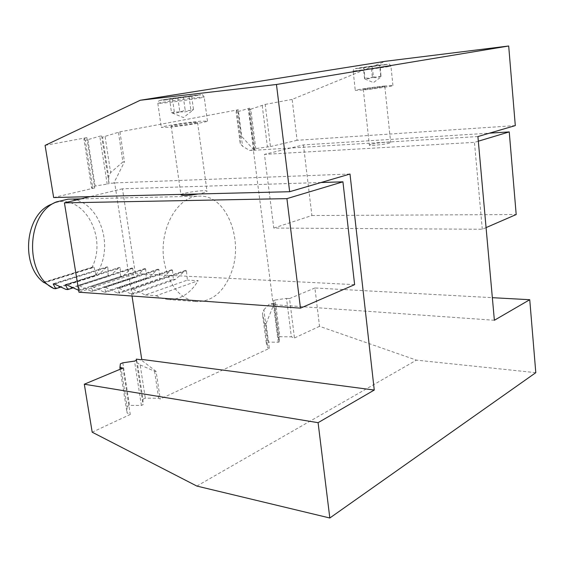 <?xml version="1.0" encoding="UTF-8"?>
<svg xmlns="http://www.w3.org/2000/svg" width="564" height="564" viewBox="0 0 564 564"><rect width="100%" height="100%" fill="white"/><g stroke="black" fill="none" stroke-linecap="round" stroke-linejoin="round"><path stroke-width="0.42" stroke-dasharray="2.82 2.11" d="M321.029 182.517L122.458 188.799L135.353 273.632L78.946 292.208M122.458 188.799L90.057 196.653M354.622 284.651L135.353 273.632M180.959 194.869C180.522 192.93 207.721 189.229 207.03 191.33L203.618 192.832L198.338 193.974M193.367 122.494L197.562 122.416L194.03 123.347C186.494 124.841 170.391 126.717 171.181 126.019C170.927 125.49 185.704 123.149 193.367 122.494M183.335 96.902L191.626 95.95L189.011 96.585L169.595 99.137L183.335 96.902L185.175 110.121C181.728 111.848 178.097 112.384 174.283 111.742L172.253 112.983L171.491 112.539L169.595 99.137M168.22 127.295L161.283 127.393C160.909 126.456 186.585 122.381 200.008 121.225L207.46 121.084C208.158 121.965 181.58 126.195 168.22 127.295M174.283 111.742L172.415 98.474M189.011 96.585L190.872 110.058L192.613 110.403L193.466 109.282L189.426 110.593L185.175 110.121M193.466 109.282L191.626 95.95M171.491 112.539C174.41 113.47 177.174 113.188 179.789 111.7L177.9 98.192M179.789 111.7C183.667 112.363 187.361 111.813 190.872 110.058M118.454 132.505L122.91 161.946L110.636 172.612L108.662 176.694L102.563 137.123L119.928 131.842L238.255 109.776L241.723 136.453L254.068 150.151L253.405 150.306L273.23 304.638L273.857 304.377L266.088 323.609L269.31 348.376L160.261 399.002L158.653 398.269L145.293 398.156L142.953 399.22L137.32 362.652L140.189 364.943L145.293 398.156M140.189 364.943L154.557 371.19L156.094 371.408L160.261 399.002M156.094 371.408L140.908 359.74M132.032 296.029L114.696 182.891L113.815 183.103L124.461 161.854L122.91 161.946M119.928 131.842L124.461 161.854M163.997 260.921C168.855 285.511 179.803 299.075 196.843 301.62C212.226 301.557 223.675 291.983 231.198 272.898C244.163 240.13 226.411 194.58 199.473 196.166C177.864 195.475 158.66 228.991 163.997 260.921M238.255 109.776L236.781 110.389L236.112 111.954L238.05 111.587L242.562 146.217L240.243 143.566L236.112 111.954M240.243 143.566L240.193 136.566L241.723 136.453M236.781 110.389L240.193 136.566M105.108 136.643L110.636 172.612M108.662 176.694L109 183.765L92.524 186.487L85.277 140.387L99.779 136.206L101.612 135.861L102.563 137.123M87.906 139.886L95.112 185.88M92.524 186.487L91.636 188.002L94.738 187.897L53.658 197.555M45.092 145.385L86.849 137.609L83.916 138.963L91.636 188.002M83.916 138.963L85.277 140.387M86.849 137.609L94.738 187.897M154.557 371.19L158.653 398.269M136.333 359.141L137.32 362.652M142.953 399.22L143.073 404.677L141.395 405.453L129.501 405.361L127.09 406.461L120.393 363.822M122.839 362.814L129.501 405.361M127.09 406.461L127.027 412.904L130.263 414.462L92.193 432.2M120.153 369.251L127.027 412.904M122.987 368.066L130.263 414.462M196.857 486.069L416.436 360.135L319.534 326.309L314.909 287.985L492.351 297.679M535.8 372.67L416.436 360.135M266.088 323.609L264.572 323.482L262.422 313.45L263.86 309.777L268.076 342.101L266.271 342.926L267.745 347.784L269.31 348.376M264.572 323.482L267.745 347.784M266.271 342.926L262.422 313.45M279.525 341.706L278.263 342.221L268.076 342.101M263.86 309.777L269.38 304.067L274.569 303.002L273.42 300.76L275.19 300.027L279.885 336.708L278.137 337.512L273.42 300.76M278.137 337.512L279.511 341.643L274.555 302.967M275.19 300.027L286.519 298.384L291.362 336.849L279.885 336.708M286.519 298.384L289.522 298.582L294.471 337.984L291.362 336.849M289.522 298.582L314.909 287.985M319.534 326.309L294.471 337.984M250.761 109.19L265.172 104.418L270.459 146.562L253.92 148.818L248.879 109.55L250.761 109.19L255.781 148.381M262.239 105.637L267.414 146.76M253.92 148.818L254.893 149.559L249.584 108.175L248.879 109.55M249.591 108.182L254.9 149.566L249.542 150.433L242.562 146.217M238.05 111.587L249.591 108.161M515.299 125.596L297.08 140.302L292.145 99.398L385.311 61.3M297.08 140.302L270.459 146.562M265.172 104.418L292.145 99.398M249.542 150.433L254.068 150.151M113.815 183.103L109.219 183.272M349.997 174.029L114.696 182.891M273.857 304.377L269.38 304.067M494.374 320.267L273.23 304.638M477.912 136.551L253.405 150.306M157.518 269.557L158.131 269.148L158.935 269.62L105.468 287.428L104.192 287.069L157.518 269.557L148.262 277.989L106.088 292.237L104.051 287.337M144.313 268.957L144.927 268.549L145.695 269.021L92.221 286.561L90.98 286.209L144.313 268.957L135.177 277.291L93.004 291.32L90.839 286.47M171.061 270.17L171.682 269.761L172.513 270.241L119.075 288.317L117.763 287.95L171.061 270.17L161.678 278.715L119.519 293.181L117.615 288.225M131.433 268.372L132.039 267.971L132.78 268.436L79.32 285.715L78.1 285.363L131.433 268.372L122.409 276.6L80.257 290.425L77.973 285.631M66.087 284.601L119.469 267.399L120.181 267.865L66.749 284.898M118.863 267.808L109.959 275.93L72.791 287.95M53.855 283.812L107.195 266.85L107.879 267.308L54.489 284.094M106.596 267.251L97.805 275.281L60.567 287.161M44.027 282.381L93.102 266.962L94.082 267.315L44.507 282.705M92.306 267.421L44.366 282.606M184.95 270.805L185.577 270.389L186.444 270.868L133.048 289.233L131.708 288.86L184.95 270.805L175.439 279.455L133.308 294.147L131.546 289.135M53.925 288.578L96.007 275.183L94.082 267.315M65.995 289.424L108.119 275.831L107.879 267.308M78.375 290.298L120.527 276.501L120.181 267.865M79.32 285.715L91.072 291.186L133.238 277.185L132.78 268.436M119.075 288.317L131.215 293.999L173.352 279.342L172.513 270.241M133.048 289.233L145.329 294.986L187.417 280.096L186.444 270.868M92.221 286.561L104.107 292.096L146.273 277.883L145.695 269.021M91.713 267.914C108.866 235.787 81.019 189.384 51.19 204.379M145.329 294.986L156.165 295.748L198.211 280.675L187.417 280.096M175.439 279.455L173.352 279.342M131.215 293.999L133.308 294.147M78.636 290.312L80.257 290.425M91.072 291.186L93.004 291.32M104.107 292.096L106.088 292.237M105.468 287.428L117.481 293.033L119.519 293.181M156.165 295.748L161.988 298.356L168.016 299.519C180.261 299.858 190.329 293.576 198.211 280.675M68.089 199.155C95.133 197.626 113.35 237.987 100.307 266.962L96.007 275.183L97.805 275.281M161.678 278.715L159.64 278.602L158.935 269.62M148.262 277.989L146.273 277.883M135.177 277.291L133.238 277.185M122.409 276.6L120.527 276.501M109.959 275.93L108.119 275.831M117.481 293.033L159.64 278.602M486.069 227.609L482.291 229.252L273.78 228.06L264.453 154.374L303.439 144.92L489.474 133.16M273.78 228.06L311.892 215.518L303.439 144.92M311.892 215.518L516.194 214.539M478.328 141.19L474.451 142.354L264.453 154.374M482.291 229.252L474.451 142.354M371.07 144.313L369.342 145.047C368.595 146.407 391.056 143.742 390.683 142.516C391.254 141.479 376.237 142.868 371.07 144.313M365.084 88.9C370.344 87.864 385.466 86.08 384.831 86.581L368.144 89.098L363.308 89.366L365.084 88.9M371.239 66.679L363.97 67.37L380.073 65.234L371.239 66.679L372.402 77.564L376.667 77.67L380.778 76.33L381.06 76.894L380.073 65.234M384.169 86.038L392.939 85.538C393.341 86.052 375.257 88.781 363.653 89.958L355.271 90.409C355.031 89.873 372.571 87.23 384.169 86.038M380.778 76.33L379.635 65.473M363.97 67.37L364.873 78.995L364.555 78.445L368.546 78.727L372.402 77.564M364.555 78.445L363.392 67.624M381.201 75.999L377.365 77.162L373.396 76.88L372.261 66.185M373.396 76.88L369.342 78.206L365.127 78.093M166.239 99.884C159.838 100.568 158.815 100.505 163.186 99.68L194.636 95.26C201.193 94.548 202.469 94.576 198.465 95.351L166.239 99.884M164.737 102.916C178.111 101.471 204.845 97.494 204.196 97.064C205.691 96.049 157.532 102.634 157.835 103.402L164.737 102.916M101.612 135.861L109 183.765M107.195 184.188L99.779 136.206M136.241 360.389L143.073 404.677M141.395 405.453L134.535 361.094M278.263 342.221L273.286 303.495M253.56 149.869L248.238 108.429M392.939 85.538L390.93 66.08C388.032 62.879 392.036 64.197 380.82 64.952L387.581 64.423L362.497 67.934C344.794 70.077 363.47 67.053 380.792 64.959L354.46 68.829C353.706 69.245 353.268 70.006 353.156 71.099C351.555 71.818 391.437 66.524 390.93 66.08L353.156 71.099L355.271 90.409M171.181 126.019L180.896 194.404M197.562 122.416L207.03 191.33M207.46 121.084L204.196 97.064C202.948 94.999 201.975 94.195 201.263 94.66L170.68 98.481L159.816 100.385L158.632 101.076L157.835 103.402L161.283 127.393M172.253 112.983L183.448 117.566L192.613 110.403M274.569 303.002L279.525 341.685M104.192 287.069L158.131 269.148M90.98 286.209L144.927 268.549M117.763 287.95L171.682 269.761M78.1 285.363L132.039 267.971M65.558 284.545L119.469 267.399M53.326 283.748L107.195 266.85M43.724 282.254L93.102 266.962M131.708 288.86L185.577 270.389M168.016 299.519L196.843 301.62M80.948 198.866L199.473 196.166M55.709 202.236L56.421 201.898M363.308 89.366L369.342 145.047M384.831 86.581L390.683 142.516M364.873 78.995L373.474 82.598L381.06 76.894"/><path stroke-width="0.85" d="M90.057 196.653L64.43 202.871L78.946 292.208L300.464 308.148L354.622 284.651L342.933 181.827L321.029 182.517M64.43 202.871L286.914 198.634L300.464 308.148M286.914 198.634L342.933 181.827M198.338 193.974C188.284 195.56 182.489 195.856 180.959 194.869L180.896 194.404M492.351 297.679L529.744 299.717L494.374 320.267L477.912 136.551L515.299 125.596L508.693 46.001L385.311 61.3L140.26 100.251L45.092 145.385L53.658 197.555L289.656 191.711L349.997 174.029L374.256 390.048L318.089 422.676L84.311 384.211L122.987 368.066L119.899 367.629L120.393 363.822L122.839 362.814L134.535 361.094L136.241 360.389L136.333 359.141L140.908 359.74L141.74 359.395L132.032 296.029M508.693 46.001L276.459 84.487L140.26 100.251M276.459 84.487L289.656 191.711M119.899 367.629L120.153 369.251M84.311 384.211L92.193 432.2L196.857 486.069L329.82 517.999L535.8 372.67L529.744 299.717M318.089 422.676L329.82 517.999M374.256 390.048L141.74 359.395M78.636 290.312L66.749 284.898L65.431 284.813L66.087 284.601M72.791 287.95L67.835 289.558L65.431 284.813M67.835 289.558L65.995 289.424L54.489 284.094L53.206 284.009L53.855 283.812M60.567 287.161L55.716 288.705L53.206 284.009M80.948 198.866L68.089 199.155L56.421 201.898C25.965 213.509 24.181 275.077 53.925 288.578L44.027 282.381M44.366 282.606L43.83 282.444M55.709 202.236L51.19 204.379C24.95 214.539 20.156 265.736 44.062 282.698M53.925 288.578L55.716 288.705M489.474 133.16L509.243 131.913L478.328 141.19M486.069 227.609L516.194 214.539L509.243 131.913"/></g></svg>
